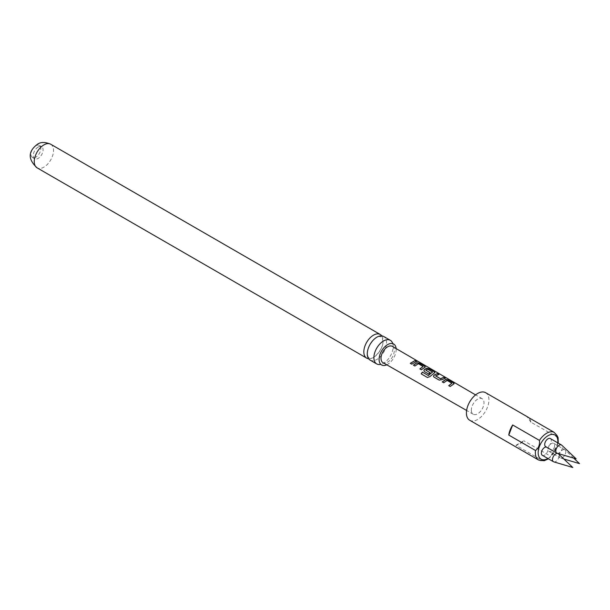 <?xml version="1.0" encoding="UTF-8"?>
<svg xmlns="http://www.w3.org/2000/svg" width="610" height="610" viewBox="0 0 610 610"><rect width="100%" height="100%" fill="white"/><g stroke="black" fill="none" stroke-linecap="round" stroke-linejoin="round"><path stroke-width="0.46" stroke-dasharray="3.05 2.29" d="M417.858 361.478L418.429 361.616M417.896 361.501L416.195 360.678M370.095 360.098A13.626 7.869 120 0 0 376.911 359.427A13.626 7.869 120 0 0 386.549 342.736A13.626 7.869 120 0 0 383.728 336.499M386.763 364.803A12.086 6.977 120 0 0 396.172 349.545A12.086 6.977 120 0 0 396.126 348.577M454.107 383.705L450.241 386.626L448.708 385.65M451.911 383.484L447.13 380.609L443.737 382.752M35.891 145.729A6.962 4.018 -60 0 1 39.375 145.386A6.962 4.018 -60 0 1 40.443 150.96A6.962 4.018 -60 0 1 35.891 157.098A6.962 4.018 -60 0 1 32.414 157.441A6.962 4.018 -60 0 1 31.346 151.867A6.962 4.018 -60 0 1 35.891 145.729M38.163 147.04A6.962 4.018 -60 0 1 41.64 146.69A6.962 4.018 -60 0 1 42.708 152.271A6.962 4.018 -60 0 1 38.163 158.409A6.962 4.018 -60 0 1 34.678 158.752A6.962 4.018 -60 0 1 33.611 153.171A6.962 4.018 -60 0 1 38.163 147.04M557.143 453.238A4.674 2.699 120 0 0 559.141 452.856A4.674 2.699 120 0 0 562.1 449.029A4.674 2.699 120 0 0 561.779 445.216M550.35 438.567A4.674 2.699 -60 0 1 551.066 442.311A4.674 2.699 -60 0 1 548.009 446.428A4.674 2.699 -60 0 1 545.675 446.665M559.294 454.671A4.674 2.699 120 0 0 560.155 457.858A4.674 2.699 120 0 0 560.499 458.003A4.674 2.699 120 0 0 565.356 454.061A4.674 2.699 120 0 0 565.127 449.982A4.674 2.699 120 0 0 564.829 449.761A4.674 2.699 120 0 0 559.629 453.55A4.674 2.699 120 0 0 559.492 453.932M554.223 447.633A4.674 2.699 120 0 0 553.697 443.333A4.674 2.699 120 0 0 548.497 447.122A4.674 2.699 120 0 0 549.023 451.43A4.674 2.699 120 0 0 554.223 447.633M553.796 461.869A4.674 2.699 120 0 0 557.975 459.277A4.674 2.699 120 0 0 558.653 454.114M542.32 455.296A4.674 2.699 120 0 0 546.674 453.116A4.674 2.699 120 0 0 547.521 447.687A4.674 2.699 120 0 0 546.995 447.199A4.674 2.699 120 0 0 546.225 446.985M471.332 410.126A8.952 5.17 120 0 0 473.2 414.228A8.952 5.17 120 0 0 480.093 411.819A8.952 5.17 120 0 0 483.997 402.813A8.952 5.17 120 0 0 482.152 398.719A8.952 5.17 120 0 0 475.251 401.105A8.952 5.17 120 0 0 471.332 410.126M392.329 346.366A9.386 5.421 -60 0 1 394.258 350.651A9.386 5.421 -60 0 1 390.171 360.091A9.386 5.421 -60 0 1 382.943 362.614M515.953 445.285L523.792 440.763A15.921 9.188 120 0 1 515.953 445.285L542.687 460.718L544.219 460.733M558.241 443.127L549.778 457.858L550.517 456.196L523.792 440.763M469.708 420.252A15.921 9.188 120 0 0 481.976 415.989A15.921 9.188 120 0 0 488.923 399.969A15.921 9.188 120 0 0 485.621 392.68M381.784 335.881A13.626 7.869 -60 0 1 383.103 340.746A13.626 7.869 -60 0 1 373.465 357.437A13.626 7.869 -60 0 1 368.592 358.726M392.688 343.369A13.626 7.869 -60 0 1 392.787 343.689A13.626 7.869 -60 0 1 393.16 346.556A13.626 7.869 -60 0 1 383.522 363.247A13.626 7.869 -60 0 1 380.853 364.353A13.626 7.869 -60 0 1 380.533 364.422M558.097 437.553L530.967 422.257A15.921 9.188 120 0 0 528.542 417.545M530.967 422.257L527.055 416.683M416.478 361.585L411.819 364.3L410.294 363.316M423.096 366.74L418.315 363.865L414.975 366.13L413.443 365.154M425.292 366.961L421.426 369.881L419.893 368.897M427.503 377.529L429.882 376.622M434.899 372.542L434.389 372.931M434.366 373.099L429.958 376.713M430.004 372.794L428.716 374.113L424.43 371.536M424.476 371.658L423.897 370.857M432.543 372.23L427.755 369.355L425.902 370.14M445.064 378.192L441.945 379.862L439.253 380.243L434.03 377.117M434.084 377.239L433.504 376.446M438.613 374.448L435.67 375.813M443.783 382.874L442.258 381.898M547.894 458.522A13.931 8.044 120 0 0 557.784 442.86M542.687 460.718A15.921 9.188 -60 0 1 538.645 460.054M557.7 437.69A15.921 9.188 -60 0 1 557.86 439.772A15.921 9.188 -60 0 1 550.517 456.196M50.706 144.227A13.626 7.869 -60 0 1 52.795 155.153A13.626 7.869 -60 0 1 43.889 167.163A13.626 7.869 -60 0 1 37.08 167.834M367.418 353.365C366.465 346.167 376.98 335.18 379.222 336.529L381.25 336.812C381.502 335.896 382.073 337.376 382.966 341.249C383.919 348.44 373.396 359.427 371.162 358.078L369.126 357.803C368.28 357.719 367.708 356.24 367.418 353.365M41.64 146.69L39.375 145.386M573.72 458.14L565.127 449.982M553.697 443.333L564.829 449.761M473.2 414.228L466.604 410.454M380.853 364.353L380.457 364.414M392.787 343.689L392.642 343.308M482.152 398.719L475.587 394.891M546.995 447.199L557.776 453.421M549.023 451.43L560.155 457.858M563.846 458.995L560.499 458.003M34.678 158.752L32.414 157.441"/><path stroke-width="0.91" d="M417.995 361.326L416.531 360.937C415.89 360.296 416.386 360.426 417.995 361.326L418.429 361.616M390.339 340.311L383.728 336.499A13.626 7.869 120 0 0 376.911 337.17A13.626 7.869 120 0 0 367.273 353.861A13.626 7.869 120 0 0 370.095 360.098L376.713 363.918A13.626 7.869 -60 0 1 373.892 357.681A13.626 7.869 -60 0 1 383.522 340.99A13.626 7.869 -60 0 1 390.339 340.311A13.626 7.869 -60 0 1 392.688 343.369M396.126 348.577A12.086 6.977 120 0 0 393.32 343.834A12.086 6.977 120 0 0 384.132 347.494A12.086 6.977 120 0 0 379.077 359.42A12.086 6.977 120 0 0 381.25 364.734A12.086 6.977 120 0 0 386.763 364.803M448.708 385.65L451.926 383.21L447.145 380.434L443.737 382.752L442.258 381.898L445.666 379.481L448.403 379.923L453.573 382.935L453.596 384.087L450.188 386.504L448.708 385.65M448.762 385.764L451.926 383.21M559.141 445.224A4.674 2.699 120 0 0 556.084 449.341A4.674 2.699 120 0 0 556.8 453.093A4.674 2.699 120 0 0 557.143 453.238L576.153 458.857L561.779 445.216A4.674 2.699 120 0 0 561.474 444.987A4.674 2.699 120 0 0 559.141 445.224M556.8 453.093L545.675 446.665A4.674 2.699 -60 0 1 544.959 442.913A4.674 2.699 -60 0 1 548.009 438.796A4.674 2.699 -60 0 1 550.35 438.567L561.474 444.987M552.927 461.236A4.674 2.699 120 0 0 553.453 461.724A4.674 2.699 120 0 0 553.796 461.869L572.798 467.496L558.424 453.848A4.674 2.699 120 0 0 558.127 453.626A4.674 2.699 120 0 0 553.773 455.807A4.674 2.699 120 0 0 552.927 461.236M546.225 446.985A4.674 2.699 120 0 0 542.29 449.959A4.674 2.699 120 0 0 541.794 454.816A4.674 2.699 120 0 0 542.32 455.296L553.453 461.724M466.604 410.454L382.943 362.614A9.386 5.421 -60 0 1 380.991 358.314A9.386 5.421 -60 0 1 385.093 348.859A9.386 5.421 -60 0 1 392.329 346.366L475.587 394.891M528.542 417.545A15.921 9.188 120 0 0 527.833 417.049L485.621 392.68A15.921 9.188 120 0 0 473.36 396.95A15.921 9.188 120 0 0 466.414 412.97A15.921 9.188 120 0 0 469.708 420.252L538.645 460.054L544.219 460.733L548.176 458.949M368.592 358.726A13.626 7.869 -60 0 1 366.656 358.116A13.626 7.869 -60 0 1 363.827 351.871A13.626 7.869 -60 0 1 373.465 335.18A13.626 7.869 -60 0 1 380.282 334.509A13.626 7.869 -60 0 1 381.784 335.881M380.533 364.422A13.626 7.869 -60 0 1 376.713 363.918M539.423 440.405L512.69 424.972A15.921 9.188 120 0 0 508.778 435.067L535.511 450.5C538.592 448.175 539.903 444.812 539.423 440.405A15.921 9.188 -60 0 1 553.781 432.116L527.055 416.683A15.921 9.188 120 0 1 527.833 417.049M557.7 437.69C558.173 436.859 556.869 434.999 553.781 432.116M454.16 383.614L453.596 384.087M439.2 380.121L434.03 377.117L433.474 376.385L433.992 375.104L437.416 373.541L438.895 374.403L435.67 375.943L440.45 378.719L443.874 377.293L445.353 378.154L441.93 379.71L439.2 380.121M435.67 375.813L440.45 378.719M422.379 372.1L428.228 375.501L432.559 372.054L427.579 369.164L425.902 370.278L430.103 372.718L428.662 373.999L424.43 371.536L423.874 370.804L424.385 369.53L426.459 368.318L429.188 368.76L434.366 371.764L434.389 372.931L429.882 376.622L427.404 377.476L421.197 373.869L422.379 372.1L428.228 375.501M428.304 375.592L432.559 371.955M425.902 370.14L430.126 372.862M434.945 372.443L434.389 372.931M413.443 365.154L416.851 362.736L419.581 363.179L424.758 366.183L424.781 367.35L421.373 369.759L419.893 368.897L423.111 366.473L418.33 363.697L414.922 366.008L413.443 365.154M425.338 366.862L424.781 367.35M419.947 369.019L423.111 366.473M416.531 360.937L416.15 360.533M410.294 363.316L415.052 360.54L416.531 361.402L411.773 364.178L410.294 363.316M512.69 424.972L508.778 435.067M559.492 453.932A4.674 2.699 120 0 0 559.294 454.671M410.339 363.438L415.052 360.54M414.998 360.723L416.478 361.585M416.462 361.12C415.814 360.479 416.295 360.601 417.896 361.501M413.496 365.276L416.828 362.912L419.581 363.179M419.535 363.354L424.758 366.183M424.705 366.366L425.292 366.961M427.503 377.529L421.197 373.869M421.296 373.922L422.455 372.199M423.897 370.857L424.407 369.675L426.436 368.493L429.143 368.943L434.366 371.764M434.312 371.947L434.899 372.542M433.504 376.446L433.992 375.104M440.473 378.871L443.874 377.293M443.821 377.476L445.3 378.33M434.015 375.257L437.416 373.541M437.37 373.724L438.842 374.578M442.311 382.012L445.651 379.656L448.403 379.923M448.35 380.106L453.573 382.935M453.527 383.111L454.107 383.705M557.784 442.86A13.931 8.044 120 0 0 557.86 441.396A13.931 8.044 120 0 0 548.009 435.708A13.931 8.044 120 0 0 538.165 452.765A13.931 8.044 120 0 0 547.894 458.522M538.645 460.054A15.921 9.188 -60 0 1 535.351 452.765A15.921 9.188 -60 0 1 535.511 450.5M37.08 167.834A13.626 7.869 -60 0 1 34.991 156.915A13.626 7.869 -60 0 1 43.889 144.905A13.626 7.869 -60 0 1 50.706 144.227C45.193 141.916 40.763 141.924 37.423 144.265C31.682 148.688 24.766 156.473 37.08 167.834L366.656 358.116M393.32 343.834L392.787 343.689M381.25 364.734L380.853 364.353M563.846 458.995L579.5 463.63L573.72 458.14M558.241 443.127L558.097 437.553M380.282 334.509L50.706 144.227"/></g></svg>
